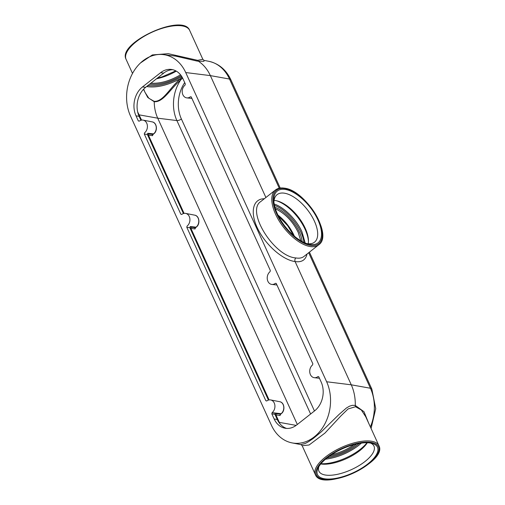 <?xml version="1.0" encoding="UTF-8"?>
<svg xmlns="http://www.w3.org/2000/svg" width="505" height="505" viewBox="0 0 505 505"><rect width="100%" height="100%" fill="white"/><g stroke="black" fill="none" stroke-linecap="round" stroke-linejoin="round"><path stroke-width="0.76" d="M275.244 413.103L274.903 414.289L275.926 414.908L276.267 413.721L275.244 413.103L272.094 412.648L271.823 413.848L274.146 418.948A20.957 16.394 98.6 0 0 284.946 428.202A20.957 16.394 98.6 0 0 296.574 425.058L314.647 410.836A20.957 16.394 98.6 0 0 321.136 381.963L318.807 376.863L317.872 376.61A6.988 5.467 98.6 0 1 314.356 377.708A6.988 5.467 98.6 0 1 309.799 372.475A6.988 5.467 98.6 0 1 312.563 364.951L312.835 363.745L276.304 283.589L275.37 283.337L276.191 283.412M276.942 284.99L271.848 284.435A6.988 5.467 -81.4 0 1 267.29 279.202A6.988 5.467 -81.4 0 1 270.055 271.677L270.327 270.478L191.288 97.048L190.353 96.79A6.988 5.467 98.6 0 1 186.831 97.894A6.988 5.467 98.6 0 1 182.28 92.655A6.988 5.467 98.6 0 1 185.038 85.13L185.31 83.931L182.987 78.831A20.957 16.394 98.6 0 0 171.119 69.419A20.957 16.394 98.6 0 0 160.558 72.72L163.734 73.092L145.661 87.314A21.09 16.501 -81.4 0 0 137.253 109.572A21.09 16.501 -81.4 0 0 139.134 116.371L140.908 120.272M181.825 214.398L180.834 214.189L181.768 214.442A6.988 5.467 -81.4 0 1 185.644 213.394A6.988 5.467 -81.4 0 1 189.874 218.798A6.988 5.467 -81.4 0 1 187.077 226.101L186.806 227.3L189.886 227.742L268.426 400.093M195.574 227.559L195.315 227.761A0.871 0.701 -81.7 0 0 195.044 228.967L190.909 228.367L191.25 227.174L190.227 226.556L189.886 227.742L190.909 228.361L269.096 399.922M180.834 214.189L144.304 134.027L147.384 134.475L183.416 213.546M147.384 134.475L148.401 135.088L184.079 213.381M139.317 121.124L138.326 120.916L139.26 121.168A6.988 5.467 -81.4 0 1 143.136 120.121A6.988 5.467 -81.4 0 1 147.365 125.524A6.988 5.467 -81.4 0 1 144.575 132.828L144.304 134.027M153.065 134.286L152.807 134.494A0.871 0.701 -81.7 0 0 152.542 135.694L148.407 135.094L148.748 133.901L147.725 133.282L147.378 134.469M138.326 120.916L136.003 115.815A20.957 16.394 98.6 0 1 142.486 86.942L160.558 72.72M137.638 111.845L141.577 120.108M266.836 400.945L265.845 400.73L266.779 400.989A6.988 5.467 -81.4 0 1 270.655 399.941A6.988 5.467 -81.4 0 1 274.884 405.345A6.988 5.467 -81.4 0 1 272.094 412.648L281.102 413.702L280.332 414.308A0.871 0.701 -81.7 0 0 280.06 415.514L280.452 414.327M271.823 413.848L274.903 414.289L277.283 419.51A21.09 16.501 -81.4 0 0 280.957 424.894A21.09 16.501 -81.4 0 0 286.562 428.41M280.591 414.106L276.267 413.721M265.845 400.73L186.806 227.3M318.718 376.711L317.872 376.61L318.699 376.686M130.498 116.017A40.021 31.31 98.6 0 1 132.31 73.825A40.021 31.31 98.6 0 1 163.058 54.578A40.021 31.31 98.6 0 1 185.72 72.55L326.634 381.761A40.021 31.31 98.6 0 1 324.216 425.071A40.021 31.31 98.6 0 1 292.041 442.891A40.021 31.31 98.6 0 1 271.412 425.229L130.498 116.017M271.848 284.435A6.988 5.467 -81.4 0 0 275.37 283.337L276.21 283.438M190.227 226.556L196.085 227.155L195.315 227.761L191.25 227.174M147.725 133.282L153.583 133.882L152.807 134.494L148.748 133.901M280.06 415.514L275.926 414.914L279.909 423.745M297.319 424.478L157.73 118.189L139.184 114.862M179.976 79.089C169.611 88.223 163.008 101.972 154.145 101.335L154.227 101.732C163.342 102.395 170.254 88.937 180.758 79.872L181.099 79.525L180.329 78.742L179.976 79.089L180.758 79.872A35.009 27.384 -81.4 0 0 176.889 120.562A3.491 1.395 155.5 0 0 181.39 118.984A31.518 24.657 98.6 0 1 184.704 82.599M181.099 79.525L182.595 78.022M182.223 77.322L180.329 78.742C167.83 85.244 156.872 87.883 147.46 86.664L147.731 85.465M143.477 89.335L147.725 97.44L154.227 101.732A35.798 28.009 -81.4 0 0 157.73 118.189L176.889 120.562L310.619 414.005M154.145 101.335L148.861 98.292L144.878 92.15L143.704 89.095M146.633 86.551L147.46 86.664M189.646 30.363C183.201 12.638 116.933 42.837 126.086 59.331A34.927 13.919 -24.5 0 1 136.356 41.599A34.927 13.919 -24.5 0 1 168.367 26.714A34.927 13.919 -24.5 0 1 189.646 30.363L202.827 59.281L197.663 60.335L168.272 53.675L152.346 54.931L140.523 62.923M318.661 244.875C333.616 235.128 305.291 189.956 284.239 188.144C280.692 187.607 277.763 188.22 275.452 189.981A34.927 16.722 51.8 0 0 275.547 214.183A34.927 16.722 51.8 0 0 310.341 246.573A34.927 16.722 51.8 0 0 318.661 244.875L303.909 256.483C301.895 258.036 299.225 258.522 295.905 257.941C274.127 256.635 245.739 211.185 260.713 201.59L260.744 201.564M317.986 220.003A32.964 15.781 -128.2 0 1 308.012 243.972A32.964 15.781 -128.2 0 1 277.378 213.874A32.964 15.781 -128.2 0 1 273.83 200.548A32.964 15.781 -128.2 0 1 290.817 191.155A32.964 15.781 -128.2 0 1 317.986 220.003M300.961 444.621L302.173 445.719L309.111 444.993L324.949 433.082L341.001 415.811L348.065 408.949L355.526 406.733L361.334 409.997L365.734 416.751L378.914 445.669A34.927 13.919 155.5 0 0 371.232 441.187A34.927 13.919 155.5 0 0 325.618 456.911A34.927 13.919 155.5 0 0 315.354 474.637C321.799 492.362 388.067 462.163 378.914 445.669M327.171 457.846A32.964 13.136 -24.5 0 1 372.122 443.396A32.964 13.136 -24.5 0 1 367.779 463.969A32.964 13.136 -24.5 0 1 331.387 478.942A32.964 13.136 -24.5 0 1 318.093 468.021A32.964 13.136 -24.5 0 1 327.171 457.846M354.144 444.57C347.345 449.444 339.796 452.834 331.488 454.74M180.544 74.828C169.794 80.996 159.908 83.786 150.888 83.199M156.499 78.786C163.058 77.461 169.661 74.917 176.308 71.136M325.517 459.197C337.435 457.599 348.444 453.042 358.544 445.524L361.378 443.106M320.984 463.704A31.512 12.562 155.5 0 0 360.273 449.324A31.512 12.562 155.5 0 0 366.965 442.752M305.178 242.993L301.952 231.782C296.536 219.625 284.296 207.378 274.196 204.007M308.435 241.156A31.512 15.087 51.8 0 0 305.096 229.308A31.512 15.087 51.8 0 0 276.664 200.794M167.231 70.959A31.512 12.562 155.5 0 0 167.793 70.719M294.39 236.176L294.106 235.545C290.224 227.383 284.833 220.552 277.933 215.054M275.383 208.754C285.009 213.331 292.61 221.19 298.184 232.338L300.822 240.79M355.526 406.733L355.267 405.414L352.446 405.319L349.649 406.127L346.55 407.895L338.956 414.529L321.199 431.914L313.201 438.51L308.435 441.761L305.392 443.422L300.967 444.627L292.041 442.891M368.65 423.152L364.004 411.733L355.267 405.414A41.038 32.105 98.6 0 0 351.272 384.816L326.634 381.761M295.905 257.941C294.863 258.932 294.592 260.138 295.09 261.546L351.272 384.816L370.436 388.25A40.198 31.449 98.6 0 1 370.373 426.933M197.663 60.335L198.427 61.257A41.038 32.105 98.6 0 1 210.358 75.611L265.901 197.499M163.058 54.578L175.614 56.112L197.253 61.118L203.932 61.307L204.039 60.379L202.827 59.287M318.914 466.538A30.243 12.057 155.5 0 0 318.857 471.032A30.243 12.057 155.5 0 0 337.17 474.378A30.243 12.057 155.5 0 0 365.071 461.45A30.243 12.057 155.5 0 0 373.896 445.947A30.243 12.057 155.5 0 0 370.462 443.043M320.763 463.975A29.839 11.893 155.5 0 0 359.882 450.561A29.839 11.893 155.5 0 0 367.312 442.759M306.598 243.53A30.243 14.481 51.8 0 0 314.318 242.331A30.243 14.481 51.8 0 0 314.432 221.222A30.243 14.481 51.8 0 0 276.904 194.804A30.243 14.481 51.8 0 0 273.925 202.025M308.183 243.763A29.839 14.285 51.8 0 0 308.429 240.311A29.839 14.285 51.8 0 0 305.216 228.247A29.839 14.285 51.8 0 0 277.485 200.996A29.839 14.285 51.8 0 0 274.076 200.428M172.729 69.696A21.09 16.501 -81.4 0 0 163.734 73.092M195.044 228.967L195.441 227.787M196.376 226.915A0.871 0.417 -128.2 0 1 196.281 227.111A0.871 0.417 -128.2 0 1 196.085 227.155A6.597 5.157 98.6 0 0 198.724 220.262A6.597 5.157 98.6 0 0 194.728 215.162C199.488 215.85 200.409 224.188 196.281 227.111L195.334 227.989L195.22 227.585M152.542 135.694L152.933 134.513M153.867 133.642A0.871 0.417 -128.2 0 1 153.772 133.838A0.871 0.417 -128.2 0 1 153.583 133.882A6.597 5.157 98.6 0 0 156.215 126.989A6.597 5.157 98.6 0 0 152.226 121.888C156.986 122.576 157.901 130.915 153.772 133.838L152.826 134.715L152.712 134.311M136.003 115.815L139.134 116.371M281.386 413.462A0.871 0.417 -128.2 0 1 281.298 413.658A0.871 0.417 -128.2 0 1 281.102 413.702A6.597 5.157 98.6 0 0 283.741 406.809A6.597 5.157 98.6 0 0 279.745 401.702C284.504 402.397 285.42 410.735 281.298 413.658L280.351 414.529L280.237 414.125M191.193 96.891L190.353 96.79L191.174 96.865M296.145 425.387L279.322 422.369M149.606 84.209C158.968 85.219 169.497 82.384 181.207 75.712M181.787 76.59C169.188 83.647 157.913 86.62 147.965 85.503M292.793 233.777L293.563 235.463M314.464 410.982L181.39 118.984M284.7 188.516A34.075 16.311 -128.2 0 1 318.649 220.123A34.075 16.311 -128.2 0 1 310.619 245.392A34.075 16.311 -128.2 0 1 276.671 213.785A34.075 16.311 -128.2 0 1 284.7 188.516M370.973 442.38A34.075 13.584 -24.5 0 1 368.454 464.051A34.075 13.584 -24.5 0 1 323.958 479.39A34.075 13.584 -24.5 0 1 326.476 457.713A34.075 13.584 -24.5 0 1 370.973 442.38M359.339 443.415C349.997 450.997 339.272 455.807 327.158 457.852M274.461 205.358C287.446 209.891 302.71 229.087 303.947 242.45M329.191 456.324C339.499 454.374 348.702 450.239 356.801 443.92M302.097 241.516C301.024 229.226 286.928 211.462 274.947 207.321M371.087 428.492L375.733 408.652L371.857 389.134A6.988 2.784 155.5 0 0 370.436 388.25L308.675 252.734M264.323 198.749C252.74 198.705 249.722 212.51 257.765 228.771C265.649 245.02 282.819 260.094 295.09 261.546C301.649 262.543 305.632 260.031 307.04 254.021M185.72 72.55L210.358 75.611L229.523 79.045L279.278 188.226M274.146 418.948L277.283 419.51M208.805 61.301A40.198 31.449 98.6 0 1 229.523 79.045A6.988 2.784 -24.5 0 1 230.943 79.923C226.189 69.785 218.804 63.573 208.805 61.301L204.039 60.379M142.486 86.942L145.661 87.314M191.925 98.443L186.831 97.894M319.444 378.264L314.356 377.708M152.226 121.888L143.136 120.121M126.086 59.331L132.518 73.44M275.452 189.981L260.713 201.59M302.179 445.732L315.354 474.637M278.35 215.9L287.749 225.779L293.67 235.557M157.314 78.142L162.162 76.836L175.803 70.858M194.728 215.162L185.644 213.394M279.745 401.702L270.655 399.941M371.857 389.134L309.426 252.14M280.224 188.062L230.943 79.923"/></g></svg>
